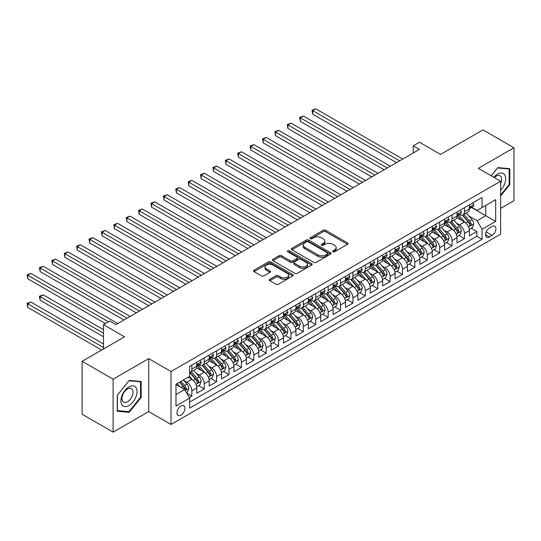 <?xml version="1.0" encoding="UTF-8"?>
<svg xmlns="http://www.w3.org/2000/svg" width="541" height="541" viewBox="0 0 541 541"><rect width="100%" height="100%" fill="white"/><g stroke="black" fill="none" stroke-linecap="round" stroke-linejoin="round"><path stroke-width="0.81" d="M332.891 251.775A1.204 0.697 0 0 0 334.595 251.775L347.518 244.316A1.718 0.994 0 0 0 348.019 243.612A1.718 0.994 0 0 0 347.518 242.909L325.628 230.27A1.718 0.994 0 0 0 323.193 230.27L310.27 237.736A1.204 0.697 0 0 0 309.919 238.223A1.204 0.697 0 0 0 310.27 238.716A1.204 0.697 0 0 0 311.974 238.716L313.645 237.749A5.505 3.178 0 0 1 321.428 237.749L323.254 238.804A5.505 3.178 0 0 1 324.864 241.049A5.505 3.178 0 0 1 323.254 243.301L321.584 244.262A1.204 0.697 0 0 0 321.226 244.755A1.204 0.697 0 0 0 321.584 245.249A1.204 0.697 0 0 0 323.281 245.249L324.958 244.282A5.505 3.178 0 0 1 332.742 244.282L334.561 245.337A5.505 3.178 0 0 1 336.177 247.582A5.505 3.178 0 0 1 334.561 249.827L332.891 250.794A1.204 0.697 0 0 0 332.539 251.288A1.204 0.697 0 0 0 332.891 251.775L332.891 250.794M180.944 415.15A5.606 3.239 120 0 0 184.609 410.206A5.606 3.239 120 0 0 183.751 405.716A5.606 3.239 120 0 0 180.944 405.993A5.606 3.239 120 0 0 177.279 410.937A5.606 3.239 120 0 0 178.138 415.427A5.606 3.239 120 0 0 180.944 415.15M269.797 279.284A1.718 0.994 0 0 0 269.296 279.988A1.718 0.994 0 0 0 269.797 280.691L275.944 284.235A1.718 0.994 0 0 0 278.372 284.235L292.728 275.951A1.718 0.994 0 0 0 293.229 275.247A1.718 0.994 0 0 0 292.728 274.544L270.831 261.905A1.718 0.994 0 0 0 268.404 261.905L254.047 270.196A1.718 0.994 0 0 0 253.546 270.892A1.718 0.994 0 0 0 254.047 271.596L261.465 275.883A1.718 0.994 0 0 0 263.9 275.883L270.04 272.333A1.718 0.994 0 0 0 270.547 271.629A1.718 0.994 0 0 0 270.04 270.933L266.361 268.803A4.598 2.658 0 0 1 265.016 266.929A4.598 2.658 0 0 1 267.856 264.475A4.598 2.658 0 0 1 272.867 265.049L287.285 273.367A4.598 2.658 0 0 1 288.63 275.247A4.598 2.658 0 0 1 285.79 277.702A4.598 2.658 0 0 1 280.779 277.127L278.372 275.741A1.718 0.994 0 0 0 275.944 275.741L269.797 279.284L269.797 280.691M500.628 208.407L513.95 200.718L513.95 147.774L482.971 129.894L440.536 154.395L419.471 142.229L413.277 145.806L419.471 149.384L115.896 324.654L109.695 321.077L103.5 324.654L103.5 348.979M113.103 379.2L113.103 432.144L148.728 411.573L148.728 358.636L113.103 379.2L82.131 361.32L124.565 336.813L103.5 324.654M148.728 358.636L171.03 371.511L500.628 181.221L500.628 234.158L171.03 424.448L171.03 371.511M513.95 147.774L478.325 168.346L500.628 181.221M313.766 262.399A1.718 0.994 0 0 0 316.201 262.399L330.551 254.114A1.718 0.994 0 0 0 331.051 253.411A1.718 0.994 0 0 0 330.551 252.708L308.661 240.069A1.718 0.994 0 0 0 306.226 240.069L291.876 248.353A1.718 0.994 0 0 0 291.369 249.056A1.718 0.994 0 0 0 291.876 249.759L313.766 262.399M288.157 252.038A1.204 0.697 0 0 1 289.381 252.207L289.381 250.774L311.636 263.629A1.718 0.994 0 0 1 312.143 264.326A1.718 0.994 0 0 1 311.636 265.029L297.286 273.32A1.718 0.994 0 0 1 294.852 273.32L272.962 260.681L279.102 257.158L279.102 255.724L272.962 259.274A1.718 0.994 0 0 0 272.454 259.978A1.718 0.994 0 0 0 272.962 260.681L272.962 259.274M279.102 257.158A1.718 0.994 0 0 1 281.536 257.158L281.536 255.724A1.718 0.994 0 0 0 279.102 255.724M281.536 255.724L290.416 260.85A1.718 0.994 0 0 0 292.85 260.85L296.921 258.503A1.718 0.994 0 0 0 297.428 257.8A1.718 0.994 0 0 0 296.921 257.097L287.677 251.761A1.204 0.697 0 0 1 287.325 251.267A1.204 0.697 0 0 1 288.069 250.625A1.204 0.697 0 0 1 289.381 250.774M113.103 432.144L82.131 414.257L82.131 361.32M189.276 397.534L191.852 396.053L186.706 393.084M183.784 380.445L186.895 382.244A7.013 4.044 60 0 1 191.852 390.825L196.802 387.965L196.802 393.185L204.241 388.898L198.601 385.638M196.173 373.29L199.284 375.089A7.013 4.044 60 0 1 204.241 383.67L209.198 380.81L209.198 386.037L216.63 381.743L210.99 378.484M208.562 366.142L211.673 367.934A7.013 4.044 60 0 1 216.63 376.522L221.587 373.655L221.587 378.883L229.019 374.588L223.386 371.336M220.951 358.987L224.062 360.779A7.013 4.044 60 0 1 229.019 369.368L233.976 366.507L233.976 371.728L241.414 367.434L235.775 364.181M233.347 351.833L236.458 353.625A7.013 4.044 60 0 1 241.414 362.213L246.371 359.352L246.371 364.573L253.803 360.279L248.163 357.026M245.736 344.678L248.846 346.477A7.013 4.044 60 0 1 253.803 355.058L258.76 352.198L258.76 357.418L266.192 353.124L260.559 349.871M258.125 337.523L261.235 339.322A7.013 4.044 60 0 1 266.192 347.904L271.149 345.043L271.149 350.264L278.588 345.976L272.948 342.717M270.52 330.368L273.631 332.167A7.013 4.044 60 0 1 278.588 340.749L283.538 337.888L283.538 343.109L290.977 338.822L285.337 335.562M282.909 323.214L286.02 325.013A7.013 4.044 60 0 1 290.977 333.594L295.934 330.734L295.934 335.954L303.366 331.667L297.726 328.407M295.298 316.059L298.409 317.858A7.013 4.044 60 0 1 303.366 326.446L308.323 323.579L308.323 328.806L315.755 324.512L310.121 321.259M307.687 308.911L310.805 310.703A7.013 4.044 60 0 1 315.755 319.291L320.712 316.431L320.712 321.652L328.15 317.357L322.51 314.105M320.083 301.756L323.193 303.548A7.013 4.044 60 0 1 328.15 312.137L333.107 309.276L333.107 314.497L340.539 310.203L334.899 306.95M332.472 294.602L335.582 296.394A7.013 4.044 60 0 1 340.539 304.982L345.496 302.121L345.496 307.342L352.928 303.048L347.295 299.795M344.86 287.447L347.971 289.246A7.013 4.044 60 0 1 352.928 297.827L357.885 294.967L357.885 300.187L365.324 295.893L359.684 292.64M357.256 280.292L360.367 282.091A7.013 4.044 60 0 1 365.324 290.673L370.281 287.812L370.281 293.033L377.713 288.745L372.073 285.486M369.645 273.137L372.756 274.936A7.013 4.044 60 0 1 377.713 283.518L382.67 280.657L382.67 285.878L390.102 281.591L384.468 278.331M382.034 265.983L385.145 267.781A7.013 4.044 60 0 1 390.102 276.363L395.058 273.503L395.058 278.73L402.497 274.436L396.857 271.183M394.43 258.835L397.54 260.627A7.013 4.044 60 0 1 402.497 269.215L407.447 266.348L407.447 271.575L414.886 267.281L409.246 264.028M406.818 251.68L409.929 253.472A7.013 4.044 60 0 1 414.886 262.06L419.843 259.2L419.843 264.421L427.275 260.126L421.635 256.874M419.207 244.525L422.318 246.317A7.013 4.044 60 0 1 427.275 254.906L432.232 252.045L432.232 257.266L439.664 252.972L434.031 249.719M431.596 237.371L434.707 239.169A7.013 4.044 60 0 1 439.664 247.751L444.621 244.89L444.621 250.111L452.06 245.817L446.42 242.564M443.992 230.216L447.103 232.015A7.013 4.044 60 0 1 452.06 240.596L457.017 237.736L457.017 242.956L464.448 238.669L464.448 233.441A7.013 4.044 -120 0 0 459.492 224.86L456.381 223.061M458.809 235.409L464.448 238.669M196.802 387.965A7.013 4.044 -120 0 0 191.852 379.383L188.133 377.233M209.198 380.81A7.013 4.044 -120 0 0 204.241 372.228L196.579 367.806M221.587 373.655A7.013 4.044 -120 0 0 216.63 365.074L208.968 360.651M233.976 366.507A7.013 4.044 -120 0 0 229.019 357.919L221.357 353.496M246.371 359.352A7.013 4.044 -120 0 0 241.414 350.764L233.753 346.341M258.76 352.198A7.013 4.044 -120 0 0 253.803 343.609L246.141 339.187M271.149 345.043A7.013 4.044 -120 0 0 266.192 336.461L258.53 332.032M283.538 337.888A7.013 4.044 -120 0 0 278.588 329.307L270.919 324.877M295.934 330.734A7.013 4.044 -120 0 0 290.977 322.152L283.315 317.729M308.323 323.579A7.013 4.044 -120 0 0 303.366 314.997L295.704 310.575M320.712 316.431A7.013 4.044 -120 0 0 315.755 307.843L308.093 303.42M333.107 309.276A7.013 4.044 -120 0 0 328.15 300.688L320.488 296.265M345.496 302.121A7.013 4.044 -120 0 0 340.539 293.533L332.877 289.11M357.885 294.967A7.013 4.044 -120 0 0 352.928 286.378L345.266 281.956M370.281 287.812A7.013 4.044 -120 0 0 365.324 279.23L357.655 274.801M382.67 280.657A7.013 4.044 -120 0 0 377.713 272.076L370.051 267.653M395.058 273.503A7.013 4.044 -120 0 0 390.102 264.921L382.44 260.498M407.447 266.348A7.013 4.044 -120 0 0 402.497 257.766L394.829 253.344M419.843 259.2A7.013 4.044 -120 0 0 414.886 250.611L407.224 246.189M432.232 252.045A7.013 4.044 -120 0 0 427.275 243.457L419.613 239.034M444.621 244.89A7.013 4.044 -120 0 0 439.664 236.302L432.002 231.879M457.017 237.736A7.013 4.044 -120 0 0 452.06 229.154L444.398 224.725M492.08 226.503L489.355 228.079A5.43 3.138 120 0 0 485.804 232.867A5.43 3.138 120 0 0 486.636 237.215A5.43 3.138 120 0 0 489.355 236.951L492.08 235.376A5.43 3.138 120 0 0 495.63 230.588A5.43 3.138 120 0 0 494.799 226.233A5.43 3.138 120 0 0 492.08 226.503M175.987 394.545L184.664 389.54L189.62 398.122L189.62 408.137L482.045 239.311L482.045 229.296L477.088 220.708L468.77 215.906M189.62 398.122L175.987 405.993L175.987 384.245L189.62 376.374L189.62 366.358L482.045 197.533L482.045 207.548L495.671 199.676L495.671 221.425L482.045 229.296M199.216 364.749L199.284 364.79A7.013 4.044 60 0 0 202.787 365.134L207.744 362.274A7.013 4.044 -120 0 0 209.198 359.062L209.198 355.058M211.612 357.594L211.673 357.635A7.013 4.044 60 0 0 215.176 357.98L220.133 355.119A7.013 4.044 -120 0 0 221.587 351.907L221.587 347.904M224.001 350.44L224.062 350.48A7.013 4.044 60 0 0 227.572 350.825L232.529 347.964A7.013 4.044 -120 0 0 233.976 344.759L233.976 340.749M236.39 343.292L236.458 343.325A7.013 4.044 60 0 0 239.961 343.67L244.917 340.81A7.013 4.044 -120 0 0 246.371 337.604L246.371 333.594M248.779 336.137L248.846 336.171A7.013 4.044 60 0 0 252.349 336.522L257.306 333.655A7.013 4.044 -120 0 0 258.76 330.45L258.76 326.439M261.175 328.982L261.235 329.016A7.013 4.044 60 0 0 264.745 329.368L269.702 326.507A7.013 4.044 -120 0 0 271.149 323.295L271.149 319.291M273.563 321.827L273.631 321.861A7.013 4.044 60 0 0 277.134 322.213L282.091 319.352A7.013 4.044 -120 0 0 283.538 316.14L283.538 312.137M285.952 314.673L286.02 314.713A7.013 4.044 60 0 0 289.523 315.058L294.48 312.198A7.013 4.044 -120 0 0 295.934 308.985L295.934 304.982M298.348 307.518L298.409 307.559A7.013 4.044 60 0 0 301.912 307.903L306.869 305.043A7.013 4.044 -120 0 0 308.323 301.831L308.323 297.827M310.737 300.363L310.805 300.404A7.013 4.044 60 0 0 314.307 300.749L319.264 297.888A7.013 4.044 -120 0 0 320.712 294.683L320.712 290.673M323.126 293.208L323.193 293.249A7.013 4.044 60 0 0 326.696 293.594L331.653 290.733A7.013 4.044 -120 0 0 333.107 287.528L333.107 283.518M335.521 286.061L335.582 286.094A7.013 4.044 60 0 0 339.085 286.439L344.042 283.579A7.013 4.044 -120 0 0 345.496 280.373L345.496 276.363M347.91 278.906L347.971 278.94A7.013 4.044 60 0 0 351.481 279.291L356.438 276.424A7.013 4.044 -120 0 0 357.885 273.219L357.885 269.215M360.299 271.751L360.367 271.785A7.013 4.044 60 0 0 363.87 272.137L368.827 269.276A7.013 4.044 -120 0 0 370.281 266.064L370.281 262.06M372.688 264.596L372.756 264.637A7.013 4.044 60 0 0 376.259 264.982L381.216 262.121A7.013 4.044 -120 0 0 382.67 258.909L382.67 254.906M385.084 257.442L385.145 257.482A7.013 4.044 60 0 0 388.654 257.827L393.605 254.967A7.013 4.044 -120 0 0 395.058 251.754L395.058 247.751M397.473 250.287L397.54 250.327A7.013 4.044 60 0 0 401.043 250.672L406 247.812A7.013 4.044 -120 0 0 407.447 244.6L407.447 240.596M409.862 243.132L409.929 243.173A7.013 4.044 60 0 0 413.432 243.518L418.389 240.657A7.013 4.044 -120 0 0 419.843 237.452L419.843 233.441M422.257 235.984L422.318 236.018A7.013 4.044 60 0 0 425.821 236.363L430.778 233.502A7.013 4.044 -120 0 0 432.232 230.297L432.232 226.287M434.646 228.829L434.707 228.863A7.013 4.044 60 0 0 438.217 229.215L443.174 226.348A7.013 4.044 -120 0 0 444.621 223.142L444.621 219.132M447.035 221.675L447.103 221.709A7.013 4.044 60 0 0 450.606 222.06L455.563 219.2A7.013 4.044 -120 0 0 457.017 215.987L457.017 211.984M189.62 402.132L476.837 236.302L476.837 231.514L469.405 235.802L469.405 230.581A7.013 4.044 -120 0 0 464.448 221.999L456.787 217.57M459.424 214.52L459.492 214.554A7.013 4.044 -120 0 0 462.995 214.905A7.013 4.044 -120 0 0 464.448 211.693L464.448 207.69M462.995 214.905L467.951 212.045A7.013 4.044 -120 0 0 469.405 208.833L469.405 204.829M191.852 365.074L191.852 369.077A7.013 4.044 60 0 1 190.398 372.289A7.013 4.044 60 0 1 189.62 372.573M190.398 372.289L195.355 369.429A7.013 4.044 -120 0 0 196.802 366.216L196.802 362.213M204.241 357.919L204.241 361.922A7.013 4.044 60 0 1 202.787 365.134M216.63 350.764L216.63 354.774A7.013 4.044 60 0 1 215.176 357.98M229.019 343.609L229.019 347.62A7.013 4.044 60 0 1 227.572 350.825M241.414 336.455L241.414 340.465A7.013 4.044 60 0 1 239.961 343.67M253.803 329.307L253.803 333.31A7.013 4.044 60 0 1 252.349 336.522M266.192 322.152L266.192 326.155A7.013 4.044 60 0 1 264.745 329.368M278.588 314.997L278.588 319.001A7.013 4.044 60 0 1 277.134 322.213M290.977 307.843L290.977 311.846A7.013 4.044 60 0 1 289.523 315.058M303.366 300.688L303.366 304.698A7.013 4.044 60 0 1 301.912 307.903M315.755 293.533L315.755 297.543A7.013 4.044 60 0 1 314.307 300.749M328.15 286.378L328.15 290.389A7.013 4.044 60 0 1 326.696 293.594M340.539 279.23L340.539 283.234A7.013 4.044 60 0 1 339.085 286.439M352.928 272.076L352.928 276.079A7.013 4.044 60 0 1 351.481 279.291M365.324 264.921L365.324 268.924A7.013 4.044 60 0 1 363.87 272.137M377.713 257.766L377.713 261.77A7.013 4.044 60 0 1 376.259 264.982M390.102 250.611L390.102 254.622A7.013 4.044 60 0 1 388.654 257.827M402.497 243.457L402.497 247.467A7.013 4.044 60 0 1 401.043 250.672M414.886 236.302L414.886 240.312A7.013 4.044 60 0 1 413.432 243.518M427.275 229.147L427.275 233.157A7.013 4.044 60 0 1 425.821 236.363M439.664 221.999L439.664 226.003A7.013 4.044 60 0 1 438.217 229.215M452.06 214.845L452.06 218.848A7.013 4.044 60 0 1 450.606 222.06M452.06 240.596L452.06 245.817M439.664 247.751L439.664 252.972M427.275 254.906L427.275 260.126M414.886 262.06L414.886 267.281M402.497 269.215L402.497 274.436M390.102 276.363L390.102 281.591M377.713 283.518L377.713 288.745M365.324 290.673L365.324 295.893M352.928 297.827L352.928 303.048M340.539 304.982L340.539 310.203M328.15 312.137L328.15 317.357M315.755 319.291L315.755 324.512M303.366 326.446L303.366 331.667M290.977 333.594L290.977 338.822M278.588 340.749L278.588 345.976M266.192 347.904L266.192 353.124M253.803 355.058L253.803 360.279M241.414 362.213L241.414 367.434M229.019 369.368L229.019 374.588M216.63 376.522L216.63 381.743M204.241 383.67L204.241 388.898M191.852 390.825L191.852 396.053M184.664 389.54L175.987 384.529M477.088 220.708L485.764 215.703L485.764 205.397L495.671 199.676M471.569 207.507L495.671 221.425M471.82 207.365L477.088 210.408L482.045 207.548M148.728 411.573L171.03 424.448M413.277 145.806L413.277 152.961M471.204 228.255L476.837 231.514M476.837 236.302L482.045 239.311M500.628 196.018L509.798 184.616L509.798 168.67L497.842 167.602L491.248 175.805M117.255 411.248L129.211 412.316L141.167 397.439L141.167 381.5L129.211 380.431L117.255 395.302L117.255 411.248M509.182 184.258L509.798 184.616M140.552 397.08L141.167 397.439M127.947 411.586L129.211 412.316M333.371 251.95L334.561 251.261A5.505 3.178 0 0 0 336.177 249.016L336.177 247.582M324.864 241.049L324.864 242.483A5.505 3.178 0 0 1 323.254 244.728L322.064 245.418M347.498 244.329L325.628 231.704A1.718 0.994 0 0 0 323.193 231.704L310.75 238.885M330.531 254.128L308.661 241.496A1.718 0.994 0 0 0 306.226 241.496L291.897 249.773M327.508 253.905A1.204 0.697 0 0 0 327.86 253.411A1.204 0.697 0 0 0 327.508 252.918L308.296 241.827A1.204 0.697 0 0 0 306.591 241.827L304.826 242.841A5.505 3.178 0 0 0 303.217 245.087A5.505 3.178 0 0 0 304.826 247.338L317.959 254.919A5.505 3.178 0 0 0 325.75 254.919L327.508 253.905L327.508 255.332A1.204 0.697 0 0 0 327.86 254.838L327.86 253.411M303.217 245.087L303.217 246.52A5.505 3.178 0 0 0 304.826 248.765L304.826 247.338M327.508 255.332L325.75 256.353A5.505 3.178 0 0 1 317.959 256.353L304.826 248.765M281.536 257.158L290.416 262.284A1.718 0.994 0 0 0 292.85 262.284L296.921 259.93A1.718 0.994 0 0 0 297.428 259.227L297.428 257.8M289.381 252.207L311.616 265.043M299.626 266.172A4.598 2.658 0 0 0 304.644 266.747A4.598 2.658 0 0 0 307.484 264.292A4.598 2.658 0 0 0 306.132 262.419L301.06 259.484A1.718 0.994 0 0 0 298.625 259.484L294.547 261.837A1.718 0.994 0 0 0 294.047 262.541A1.718 0.994 0 0 0 294.547 263.244L299.626 266.172L299.626 267.606A4.598 2.658 0 0 0 304.644 268.18A4.598 2.658 0 0 0 307.484 265.726L307.484 264.292M294.047 262.541L294.047 263.967A1.718 0.994 0 0 0 294.547 264.671L294.547 263.244M299.626 267.606L294.547 264.671M288.63 275.247L288.63 276.681A4.598 2.658 0 0 1 285.79 279.136A4.598 2.658 0 0 1 280.779 278.554L278.372 277.168A1.718 0.994 0 0 0 275.944 277.168L269.824 280.705M265.016 266.929L265.016 268.356A4.598 2.658 0 0 0 266.361 270.236L266.361 268.803M270.02 272.346L266.361 270.236M292.701 275.964L270.831 263.339A1.718 0.994 0 0 0 268.404 263.339L254.074 271.609M469.297 229.357L472.503 227.504L473.74 223.927A4.646 2.678 -120 0 0 471.935 219.572L466.274 213.012M465.138 222.452L458.667 214.96M461.453 220.268L457.7 215.92A11.124 6.424 -120 0 0 457.355 215.534M312.725 142.838L371.762 176.927L287.94 128.535L287.94 124.957L291.038 123.165L377.963 173.35M462.366 215.156L468.093 221.783A4.646 2.678 60 0 1 469.75 224.982C470.447 225.922 470.94 225.631 471.231 224.13A4.646 2.678 -120 0 0 469.581 220.931L463.914 214.371M462.704 215.048L468.858 222.168A2.367 1.366 60 0 1 469.453 223.095L471.231 224.13M469.75 224.982L470.082 225.536M472.685 202.929L473.74 204.755A4.646 2.678 60 0 1 472.78 206.811L470.427 208.17A4.646 2.678 -120 0 0 471.231 207.102L471.137 206.689M399.643 160.833L312.725 110.648L315.822 108.856L402.741 159.04M469.561 208.386L469.581 208.386A4.646 2.678 -120 0 0 470.427 208.17M470.636 206.757L471.231 207.102C470.94 206.398 470.447 206.689 469.75 207.96A4.646 2.678 60 0 1 469.405 208.616M396.546 162.618L312.725 114.225L312.725 110.648L312.042 110.256L315.822 108.856M312.725 114.225L312.042 110.256M500.628 190.263A11.388 6.573 120 0 0 505.497 177.056A11.388 6.573 120 0 0 497.592 174.101A11.388 6.573 120 0 0 493.865 177.313M500.628 183.629A7.797 4.504 120 0 0 500.026 175.805A7.797 4.504 120 0 0 496.131 176.19A7.797 4.504 120 0 0 494.325 177.576M491.275 175.818L497.592 167.953L509.182 168.988L509.182 184.44L500.628 195.071M508.412 168.549L509.182 168.988M135.94 396.851A11.388 6.573 120 0 0 132.991 385.848A11.388 6.573 120 0 0 121.989 395.606A11.388 6.573 120 0 0 124.937 406.609A11.388 6.573 120 0 0 135.94 396.851M132.274 395.809A7.797 4.504 120 0 0 131.395 388.627A7.797 4.504 120 0 0 122.726 394.957A7.797 4.504 120 0 0 123.598 402.132A7.797 4.504 120 0 0 132.274 395.809M117.377 410.639L117.377 395.194L128.968 380.783L140.552 381.818L140.552 397.263L128.968 411.674L117.255 410.572M139.781 381.371L140.552 381.818M456.908 236.505L460.114 234.659L461.351 231.081A4.646 2.678 -120 0 0 459.539 226.72L453.879 220.167M452.749 229.607L446.278 222.114M449.064 227.423L445.311 223.075A11.124 6.424 -120 0 0 444.966 222.689M300.329 149.992L359.373 184.082L275.552 135.683L275.552 132.112L278.649 130.32L365.567 180.505M449.977 222.31L455.698 228.938A4.646 2.678 60 0 1 457.355 232.136C458.051 233.07 458.552 232.786 458.842 231.278A4.646 2.678 -120 0 0 457.186 228.079L451.525 221.526M450.308 222.202L456.462 229.323A2.367 1.366 60 0 1 457.057 230.25L458.842 231.278M457.355 232.136L457.693 232.691M444.519 243.66L447.718 241.813L448.962 238.236A4.646 2.678 -120 0 0 447.15 233.874L441.49 227.321M440.354 236.755L433.882 229.269M436.675 234.578L432.915 230.229A11.124 6.424 -120 0 0 432.57 229.844M287.94 157.147L346.984 191.237L263.156 142.838L263.156 139.26L266.253 137.475L353.178 187.659M437.581 229.465L443.309 236.092A4.646 2.678 60 0 1 444.966 239.291C445.662 240.224 446.156 239.94 446.453 238.432A4.646 2.678 -120 0 0 444.797 235.234L439.136 228.681M437.919 229.357L444.073 236.478A2.367 1.366 60 0 1 444.668 237.404L446.453 238.432M444.966 239.291L445.304 239.846M432.131 250.814L435.329 248.968L436.567 245.391A4.646 2.678 -120 0 0 434.761 241.029L429.101 234.476M427.965 243.91L421.493 236.417M424.279 241.732L420.526 237.384A11.124 6.424 -120 0 0 420.181 236.992M275.552 164.302L334.588 198.391M425.192 236.62L430.92 243.247A4.646 2.678 60 0 1 432.577 246.446C433.273 247.379 433.767 247.095 434.065 245.587A4.646 2.678 -120 0 0 432.408 242.388L426.748 235.835M425.53 236.512L431.684 243.633A2.367 1.366 60 0 1 432.279 244.559L434.065 245.587M432.577 246.446L432.915 246.994M419.735 257.969L422.94 256.123L424.178 252.546A4.646 2.678 -120 0 0 422.372 248.184L416.705 241.631M415.576 251.065L409.104 243.572M411.89 248.887L408.137 244.539A11.124 6.424 -120 0 0 407.792 244.147M263.156 171.456L322.199 205.546L238.378 157.147L238.378 153.57L241.475 151.784L328.394 201.969M412.803 243.775L418.531 250.402A4.646 2.678 60 0 1 420.181 253.601C420.884 254.534 421.378 254.25 421.669 252.742A4.646 2.678 -120 0 0 420.012 249.543L414.352 242.99M413.141 243.666L419.289 250.787A2.367 1.366 60 0 1 419.89 251.714L421.669 252.742M420.181 253.601L420.519 254.148M460.296 210.084L461.351 211.91A4.646 2.678 60 0 1 460.391 213.965L458.038 215.325A4.646 2.678 -120 0 0 458.842 214.256L458.748 213.844M387.255 167.987L300.329 117.803L303.427 116.011L390.352 166.195M457.172 215.541L457.186 215.541A4.646 2.678 -120 0 0 458.038 215.325M458.241 213.905L458.842 214.256C458.552 213.553 458.058 213.844 457.355 215.115A4.646 2.678 60 0 1 457.017 215.771M384.157 169.773L300.329 121.38L300.329 117.803L299.646 117.411L303.427 116.011M300.329 121.38L299.646 117.411M447.907 217.239L448.962 219.064A4.646 2.678 60 0 1 447.995 221.12L445.642 222.479A4.646 2.678 -120 0 0 446.453 221.411L446.352 220.999M374.859 175.142L287.257 124.565L291.038 123.165M444.776 222.696L444.797 222.696A4.646 2.678 -120 0 0 445.642 222.479M445.852 221.059L446.453 221.411C446.163 220.708 445.662 220.992 444.966 222.263A4.646 2.678 60 0 1 444.621 222.926M287.94 128.535L287.257 124.565M435.519 224.393L436.567 226.219A4.646 2.678 60 0 1 435.606 228.275L433.253 229.634A4.646 2.678 -120 0 0 434.065 228.559L433.963 228.146M362.47 182.29L274.869 131.713L278.649 130.32M432.387 229.851L432.408 229.851A4.646 2.678 -120 0 0 433.253 229.634M433.463 228.214L434.065 228.559C433.767 227.862 433.273 228.146 432.577 229.418A4.646 2.678 60 0 1 432.232 230.081M275.552 135.683L274.869 131.713M423.123 231.548L424.178 233.374A4.646 2.678 60 0 1 423.218 235.423L420.864 236.782A4.646 2.678 -120 0 0 421.669 235.714L421.574 235.301M350.081 189.445L262.48 138.868L266.253 137.475M419.999 237.005L420.012 237.005A4.646 2.678 -120 0 0 420.864 236.782M421.074 235.369L421.669 235.714C421.378 235.017 420.884 235.301 420.181 236.573A4.646 2.678 60 0 1 419.843 237.235M263.156 142.838L262.48 138.868M407.346 265.124L410.551 263.278L411.789 259.7A4.646 2.678 -120 0 0 409.977 255.338L404.316 248.786M403.18 258.219L396.715 250.726M399.501 256.035L395.748 251.687A11.124 6.424 -120 0 0 395.403 251.301M250.767 178.611L309.81 212.694L225.982 164.302L225.982 160.724L229.086 158.939L316.005 209.117M400.408 250.923L406.135 257.557A4.646 2.678 60 0 1 407.792 260.755C408.489 261.688 408.989 261.404 409.28 259.896A4.646 2.678 -120 0 0 407.623 256.698L401.963 250.145M400.746 250.814L406.9 257.942A2.367 1.366 60 0 1 407.495 258.869L409.28 259.896M407.792 260.755L408.13 261.303M410.734 238.703L411.789 240.522A4.646 2.678 60 0 1 410.829 242.578L408.469 243.937A4.646 2.678 -120 0 0 409.28 242.868L409.179 242.456M337.692 196.599L250.767 146.415L253.864 144.63L340.789 194.814M407.603 244.153L407.623 244.153A4.646 2.678 -120 0 0 408.469 243.937M408.678 242.524L409.28 242.868C408.989 242.172 408.489 242.456 407.792 243.727A4.646 2.678 60 0 1 407.447 244.39M334.595 198.391L250.767 149.992L250.767 146.415L250.084 146.023L253.864 144.63M250.767 149.992L250.084 146.023M394.957 272.279L398.156 270.426L399.393 266.848A4.646 2.678 -120 0 0 397.588 262.493L391.927 255.934M390.791 265.374L384.32 257.881M387.113 263.19L383.353 258.841A11.124 6.424 -120 0 0 383.008 258.456M238.378 185.766L297.422 219.849L213.594 171.456L213.594 167.879L216.691 166.087L303.616 216.272M388.019 258.077L393.747 264.711A4.646 2.678 60 0 1 395.403 267.91C396.1 268.843 396.594 268.552 396.891 267.051A4.646 2.678 -120 0 0 395.234 263.852L389.574 257.293M388.357 257.969L394.511 265.097A2.367 1.366 60 0 1 395.106 266.023L396.891 267.051M395.403 267.91L395.742 268.458M398.345 245.857L399.393 247.677A4.646 2.678 60 0 1 398.433 249.732L396.08 251.092A4.646 2.678 -120 0 0 396.891 250.023L396.79 249.611M325.297 203.754L237.695 153.177L241.475 151.784M395.214 251.308L395.234 251.308A4.646 2.678 -120 0 0 396.08 251.092M396.289 249.678L396.891 250.023C396.594 249.327 396.1 249.611 395.403 250.882A4.646 2.678 60 0 1 395.058 251.545M238.378 157.147L237.695 153.177M382.561 279.433L385.767 277.58L387.004 274.003A4.646 2.678 -120 0 0 385.199 269.648L379.532 263.088M378.402 272.529L371.931 265.036M374.717 270.344L370.964 265.996A11.124 6.424 -120 0 0 370.619 265.611M225.982 192.914L285.026 227.004L201.205 178.611L201.205 175.034L204.302 173.242L291.22 223.426M375.63 265.232L381.358 271.866A4.646 2.678 60 0 1 383.008 275.065C383.711 275.998 384.205 275.707 384.495 274.206A4.646 2.678 -120 0 0 382.845 271.007L377.178 264.448M375.968 265.124L382.122 272.251A2.367 1.366 60 0 1 382.717 273.171L384.495 274.206M383.008 275.065L383.346 275.612M385.949 253.005L387.004 254.831A4.646 2.678 60 0 1 386.044 256.887L383.691 258.246A4.646 2.678 -120 0 0 384.495 257.178L384.401 256.765M312.908 210.909L225.306 160.332L229.086 158.939M382.825 258.463L382.845 258.463A4.646 2.678 -120 0 0 383.691 258.246M383.9 256.833L384.495 257.178C384.205 256.475 383.711 256.765 383.008 258.037A4.646 2.678 60 0 1 382.67 258.693M225.982 164.302L225.306 160.332M370.172 286.588L373.378 284.735L374.615 281.158A4.646 2.678 -120 0 0 372.803 276.796L367.143 270.243M366.007 279.683L359.542 272.191M362.328 277.499L358.575 273.151A11.124 6.424 -120 0 0 358.23 272.765M213.594 200.069L272.637 234.158L188.816 185.766L188.816 182.189L191.913 180.396L278.831 230.581M363.241 272.387L368.962 279.014A4.646 2.678 60 0 1 370.619 282.213C371.315 283.146 371.816 282.862 372.107 281.354A4.646 2.678 -120 0 0 370.45 278.155L364.79 271.602M363.572 272.279L369.726 279.399A2.367 1.366 60 0 1 370.321 280.326L372.107 281.354M370.619 282.213L370.957 282.767M373.56 260.16L374.615 261.986A4.646 2.678 60 0 1 373.655 264.042L371.295 265.401A4.646 2.678 -120 0 0 372.107 264.333L372.012 263.92M300.519 218.064L212.911 167.487L216.691 166.087M370.429 265.617L370.45 265.617A4.646 2.678 -120 0 0 371.295 265.401M371.505 263.988L372.107 264.333C371.816 263.629 371.322 263.92 370.619 265.191A4.646 2.678 60 0 1 370.281 265.847M213.594 171.456L212.911 167.487M357.784 293.736L360.982 291.89L362.22 288.312A4.646 2.678 -120 0 0 360.414 283.951L354.754 277.398M353.618 286.831L347.146 279.345M349.939 284.654L346.179 280.306A11.124 6.424 -120 0 0 345.834 279.92M201.205 207.223L260.248 241.313L176.42 192.914L176.42 189.336L179.517 187.551L266.442 237.736M350.845 279.541L356.573 286.169A4.646 2.678 60 0 1 358.23 289.367C358.926 290.301 359.42 290.017 359.718 288.509A4.646 2.678 -120 0 0 358.061 285.31L352.401 278.757M351.183 279.433L357.337 286.554A2.367 1.366 60 0 1 357.932 287.481L359.718 288.509M358.23 289.367L358.568 289.922M361.172 267.315L362.22 269.141A4.646 2.678 60 0 1 361.26 271.197L358.906 272.556A4.646 2.678 -120 0 0 359.718 271.487L359.616 271.075M288.123 225.218L200.522 174.642L204.302 173.242M358.041 272.772L358.061 272.772A4.646 2.678 -120 0 0 358.906 272.556M359.116 271.136L359.718 271.487C359.427 270.784 358.926 271.068 358.23 272.346A4.646 2.678 60 0 1 357.885 273.002M201.205 178.611L200.522 174.642M345.395 300.891L348.593 299.045L349.831 295.467A4.646 2.678 -120 0 0 348.025 291.105L342.365 284.552M341.229 293.986L334.757 286.5M337.543 291.809L333.79 287.46A11.124 6.424 -120 0 0 333.445 287.075M188.816 214.378L247.852 248.468L164.031 200.069L164.031 196.491L167.128 194.706L254.054 244.89M338.456 286.696L344.184 293.323A4.646 2.678 60 0 1 345.841 296.522C346.538 297.455 347.031 297.171 347.322 295.663A4.646 2.678 -120 0 0 345.672 292.465L340.005 285.912M338.794 286.588L344.948 293.709A2.367 1.366 60 0 1 345.543 294.635L347.322 295.663M345.841 296.522L346.179 297.077M348.783 274.47L349.831 276.295A4.646 2.678 60 0 1 348.871 278.351L346.517 279.711A4.646 2.678 -120 0 0 347.322 278.635L347.227 278.23M275.734 232.373L188.133 181.79L191.913 180.396M345.652 279.927L345.672 279.927A4.646 2.678 -120 0 0 346.517 279.711M346.727 278.29L347.322 278.635C347.031 277.939 346.538 278.223 345.841 279.494A4.646 2.678 60 0 1 345.496 280.157M188.816 185.766L188.133 181.79M332.999 308.045L336.204 306.199L337.442 302.622A4.646 2.678 -120 0 0 335.63 298.26L329.969 291.707M328.84 301.141L322.368 293.648M325.155 298.963L321.401 294.615A11.124 6.424 -120 0 0 321.056 294.223M176.42 221.533L235.463 255.623L151.642 207.223L151.642 203.646L154.74 201.861L241.658 252.045M326.067 293.851L331.789 300.478A4.646 2.678 60 0 1 333.445 303.677C334.142 304.61 334.642 304.326 334.933 302.818A4.646 2.678 -120 0 0 333.276 299.619L327.616 293.066M326.406 293.743L332.553 300.864A2.367 1.366 60 0 1 333.155 301.79L334.933 302.818M333.445 303.677L333.783 304.225M336.387 281.624L337.442 283.45A4.646 2.678 60 0 1 336.482 285.499L334.128 286.858A4.646 2.678 -120 0 0 334.933 285.79L334.838 285.377M263.345 239.521L175.744 188.944L179.517 187.551M333.263 287.082L333.276 287.082A4.646 2.678 -120 0 0 334.128 286.858M334.338 285.445L334.933 285.79C334.642 285.093 334.149 285.377 333.445 286.649A4.646 2.678 60 0 1 333.107 287.312M176.42 192.914L175.744 188.944M320.61 315.2L323.809 313.354L325.053 309.777A4.646 2.678 -120 0 0 323.241 305.415L317.581 298.862M316.444 308.296L309.973 300.803M312.766 306.111L309.006 301.77A11.124 6.424 -120 0 0 308.661 301.378M164.031 228.687L223.075 262.77L139.247 214.378L139.247 210.801L142.344 209.015L229.269 259.2M313.672 300.999L319.4 307.633A4.646 2.678 60 0 1 321.056 310.832C321.753 311.765 322.247 311.481 322.544 309.973A4.646 2.678 -120 0 0 320.887 306.774L315.227 300.221M314.01 300.891L320.164 308.018A2.367 1.366 60 0 1 320.759 308.945L322.544 309.973M321.056 310.832L321.395 311.379M323.998 288.779L325.053 290.605A4.646 2.678 60 0 1 324.086 292.654L321.733 294.013A4.646 2.678 -120 0 0 322.544 292.945L322.443 292.532M250.956 246.676L163.348 196.099L167.128 194.706M320.867 294.236L320.887 294.236A4.646 2.678 -120 0 0 321.733 294.013M321.942 292.6L322.544 292.945C322.253 292.248 321.753 292.532 321.056 293.804A4.646 2.678 60 0 1 320.712 294.466M164.031 200.069L163.348 196.099M311.609 295.934L312.657 297.753A4.646 2.678 60 0 1 311.697 299.809L309.344 301.168A4.646 2.678 -120 0 0 310.155 300.099L310.054 299.687M238.561 253.83L150.959 203.254L154.74 201.861M308.478 301.384L308.498 301.384A4.646 2.678 -120 0 0 309.344 301.168M309.553 299.755L310.155 300.099C309.858 299.403 309.364 299.687 308.668 300.958A4.646 2.678 60 0 1 308.323 301.621M151.642 207.223L150.959 203.254M299.214 303.088L300.269 304.908A4.646 2.678 60 0 1 299.308 306.963L296.955 308.323A4.646 2.678 -120 0 0 297.76 307.254L297.665 306.842M226.172 260.985L138.57 210.408L142.344 209.015M296.089 308.539L296.103 308.539A4.646 2.678 -120 0 0 296.955 308.323M297.165 306.909L297.76 307.254C297.469 306.551 296.975 306.842 296.272 308.113A4.646 2.678 60 0 1 295.934 308.776M139.247 214.378L138.57 210.408M308.221 322.355L311.42 320.502L312.657 316.931A4.646 2.678 -120 0 0 310.852 312.57L305.192 306.01M304.056 315.45L297.584 307.957M300.37 313.266L296.617 308.918A11.124 6.424 -120 0 0 296.272 308.532M151.642 235.842L210.686 269.925L126.858 221.533L126.858 217.955L129.955 216.163L216.88 266.348M301.283 308.154L307.011 314.788A4.646 2.678 60 0 1 308.668 317.986C309.364 318.92 309.858 318.635 310.155 317.127A4.646 2.678 -120 0 0 308.498 313.929L302.838 307.369M301.621 308.045L307.775 315.173A2.367 1.366 60 0 1 308.37 316.1L310.155 317.127M308.668 317.986L309.006 318.534M295.826 329.51L299.031 327.657L300.269 324.079A4.646 2.678 -120 0 0 298.463 319.724L292.796 313.165M291.667 322.605L285.195 315.112M287.981 320.421L284.228 316.072A11.124 6.424 -120 0 0 283.883 315.687M139.247 242.997L198.29 277.08L114.469 228.687L114.469 225.11L117.566 223.318L204.484 273.503M288.894 315.308L294.622 321.942A4.646 2.678 60 0 1 296.272 325.141C296.975 326.074 297.469 325.783 297.76 324.282A4.646 2.678 -120 0 0 296.103 321.084L290.443 314.524M289.232 315.2L295.379 322.328A2.367 1.366 60 0 1 295.981 323.248L297.76 324.282M296.272 325.141L296.61 325.689M283.437 336.664L286.642 334.811L287.88 331.234A4.646 2.678 -120 0 0 286.067 326.872L280.407 320.319M279.271 329.76L272.806 322.267M275.592 327.575L271.839 323.227A11.124 6.424 -120 0 0 271.494 322.842M126.858 250.145L185.901 284.235L102.08 235.842L102.08 232.265L105.177 230.473L192.096 280.657M276.505 322.463L282.226 329.09A4.646 2.678 60 0 1 283.883 332.289C284.58 333.229 285.08 332.938 285.371 331.437A4.646 2.678 -120 0 0 283.714 328.231L278.054 321.679M276.836 322.355L282.99 329.476A2.367 1.366 60 0 1 283.585 330.402L285.371 331.437M283.883 332.289L284.221 332.843M286.825 310.236L287.88 312.062A4.646 2.678 60 0 1 286.919 314.118L284.559 315.477A4.646 2.678 -120 0 0 285.371 314.409L285.276 313.996M213.783 268.14L126.175 217.563L129.955 216.163M283.694 315.694L283.714 315.694A4.646 2.678 -120 0 0 284.559 315.477M284.769 314.064L285.371 314.409C285.08 313.706 284.586 313.996 283.883 315.268A4.646 2.678 60 0 1 283.538 315.924M126.858 221.533L126.175 217.563M271.048 343.812L274.246 341.966L275.484 338.389A4.646 2.678 -120 0 0 273.678 334.027L268.018 327.474M266.882 336.915L260.41 329.422M263.203 334.73L259.443 330.382A11.124 6.424 -120 0 0 259.098 329.996M114.469 257.3L173.512 291.389L89.684 242.99L89.684 239.42L92.781 237.627L179.707 287.812M264.109 329.618L269.837 336.245A4.646 2.678 60 0 1 271.494 339.444C272.191 340.377 272.684 340.093 272.982 338.585A4.646 2.678 -120 0 0 271.325 335.386L265.665 328.833M264.448 329.51L270.601 336.63A2.367 1.366 60 0 1 271.197 337.557L272.982 338.585M271.494 339.444L271.832 339.998M274.436 317.391L275.484 319.217A4.646 2.678 60 0 1 274.524 321.273L272.17 322.632A4.646 2.678 -120 0 0 272.982 321.564L272.88 321.151M201.387 275.295L113.786 224.718L117.566 223.318M271.305 322.849L271.325 322.849A4.646 2.678 -120 0 0 272.17 322.632M272.38 321.212L272.982 321.564C272.691 320.86 272.191 321.151 271.494 322.422A4.646 2.678 60 0 1 271.149 323.078M114.469 228.687L113.786 224.718M258.652 350.967L261.858 349.121L263.095 345.543A4.646 2.678 -120 0 0 261.289 341.182L255.629 334.629M254.493 344.062L248.021 336.576M250.808 341.885L247.054 337.537A11.124 6.424 -120 0 0 246.71 337.151M102.08 264.454L161.117 298.544L77.295 250.145L77.295 246.568L80.393 244.782L167.318 294.967M251.721 336.773L257.448 343.4A4.646 2.678 60 0 1 259.105 346.598C259.802 347.532 260.295 347.248 260.586 345.74A4.646 2.678 -120 0 0 258.936 342.541L253.269 335.988M252.059 336.664L258.213 343.785A2.367 1.366 60 0 1 258.808 344.712L260.586 345.74M259.105 346.598L259.437 347.153M262.04 324.546L263.095 326.372A4.646 2.678 60 0 1 262.135 328.428L259.781 329.787A4.646 2.678 -120 0 0 260.586 328.712L260.491 328.306M188.998 282.449L101.397 231.866L105.177 230.473M258.916 330.003L258.936 330.003A4.646 2.678 -120 0 0 259.781 329.787M259.991 328.367L260.586 328.712C260.295 328.015 259.802 328.299 259.105 329.57A4.646 2.678 60 0 1 258.76 330.233M102.08 235.842L101.397 231.866M246.263 358.122L249.469 356.276L250.706 352.698A4.646 2.678 -120 0 0 248.894 348.336L243.234 341.784M242.104 351.217L235.633 343.724M238.419 349.04L234.666 344.691A11.124 6.424 -120 0 0 234.321 344.299M89.684 271.609L148.728 305.699L64.906 257.3L64.906 253.722L68.004 251.937L154.922 302.121M239.332 343.927L245.053 350.554A4.646 2.678 60 0 1 246.71 353.753C247.406 354.686 247.906 354.402 248.197 352.894A4.646 2.678 -120 0 0 246.54 349.696L240.88 343.143M239.663 343.819L245.817 350.94A2.367 1.366 60 0 1 246.412 351.866L248.197 352.894M246.71 353.753L247.048 354.301M249.651 331.701L250.706 333.526A4.646 2.678 60 0 1 249.746 335.582L247.393 336.942A4.646 2.678 -120 0 0 248.197 335.866L248.103 335.454M176.609 289.597L89.001 239.021L92.781 237.627M246.527 337.158L246.54 337.158A4.646 2.678 -120 0 0 247.393 336.942M247.595 335.521L248.197 335.866C247.906 335.17 247.413 335.454 246.71 336.725A4.646 2.678 60 0 1 246.371 337.388M89.684 242.99L89.001 239.021M233.874 365.276L237.073 363.43L238.317 359.853A4.646 2.678 -120 0 0 236.505 355.491L230.845 348.938M229.709 358.372L223.237 350.879M226.03 356.194L222.27 351.846A11.124 6.424 -120 0 0 221.925 351.454M77.295 278.764L136.339 312.854L52.511 264.454L52.511 260.877L55.608 259.092L142.533 309.276M226.936 351.082L232.664 357.709A4.646 2.678 60 0 1 234.321 360.908C235.017 361.841 235.511 361.557 235.808 360.049A4.646 2.678 -120 0 0 234.152 356.85L228.491 350.298M227.274 350.967L233.428 358.095A2.367 1.366 60 0 1 234.023 359.021L235.808 360.049M234.321 360.908L234.659 361.456M237.262 338.855L238.317 340.681A4.646 2.678 60 0 1 237.35 342.73L234.997 344.09A4.646 2.678 -120 0 0 235.808 343.021L235.707 342.609M164.214 296.752L76.612 246.175L80.393 244.782M234.131 344.313L234.152 344.313A4.646 2.678 -120 0 0 234.997 344.09M235.207 342.676L235.808 343.021C235.518 342.325 235.017 342.609 234.321 343.88A4.646 2.678 60 0 1 233.976 344.543M77.295 250.145L76.612 246.175M221.485 372.431L224.684 370.585L225.922 367.008A4.646 2.678 -120 0 0 224.116 362.646L218.456 356.093M217.32 365.527L210.848 358.034M213.634 363.342L209.881 358.994A11.124 6.424 -120 0 0 209.536 358.609M64.906 285.918L123.943 320.002L40.122 271.609L40.122 268.032L43.219 266.246L130.144 316.424M214.547 358.23L220.275 364.864A4.646 2.678 60 0 1 221.932 368.063C222.628 368.996 223.122 368.712 223.419 367.204A4.646 2.678 -120 0 0 221.763 364.005L216.102 357.452M214.885 358.122L221.039 365.249A2.367 1.366 60 0 1 221.634 366.176L223.419 367.204M221.932 368.063L222.27 368.61M224.873 346.01L225.922 347.829A4.646 2.678 60 0 1 224.961 349.885L222.608 351.244A4.646 2.678 -120 0 0 223.419 350.176L223.318 349.763M151.825 303.907L64.223 253.33L68.004 251.937M221.742 351.461L221.763 351.461A4.646 2.678 -120 0 0 222.608 351.244M222.818 349.831L223.419 350.176C223.122 349.479 222.628 349.763 221.932 351.035A4.646 2.678 60 0 1 221.587 351.697M64.906 257.3L64.223 253.33M209.09 379.586L212.295 377.733L213.533 374.156A4.646 2.678 -120 0 0 211.727 369.801L206.06 363.241M204.931 372.681L198.459 365.189M201.245 370.497L197.492 366.149A11.124 6.424 -120 0 0 197.147 365.763M52.511 293.073L105.36 323.579L27.733 278.764L27.733 275.186L30.83 273.394L117.749 323.579M202.158 365.385L207.886 372.019A4.646 2.678 60 0 1 209.536 375.217C210.239 376.151 210.733 375.86 211.024 374.358A4.646 2.678 -120 0 0 209.367 371.16L203.707 364.6M202.496 365.276L208.643 372.404A2.367 1.366 60 0 1 209.245 373.324L211.024 374.358M209.536 375.217L209.874 375.765M212.478 353.165L213.533 354.984A4.646 2.678 60 0 1 212.572 357.04L210.219 358.399A4.646 2.678 -120 0 0 211.024 357.33L210.929 356.918M139.436 311.061L51.835 260.485L55.608 259.092M209.353 358.615L209.367 358.615A4.646 2.678 -120 0 0 210.219 358.399M210.429 356.986L211.024 357.33C210.733 356.634 210.239 356.918 209.536 358.189A4.646 2.678 60 0 1 209.198 358.852M52.511 264.454L51.835 260.485M196.701 386.741L199.906 384.888L201.144 381.31A4.646 2.678 -120 0 0 199.331 376.955L193.671 370.396M192.535 379.836L189.573 376.401M188.856 377.652L188.376 377.097M103.5 329.665L43.219 294.859L40.122 296.651L40.122 300.221L103.5 336.813M189.763 372.539L195.49 379.167A4.646 2.678 60 0 1 197.147 382.372C197.844 383.305 198.344 383.014 198.635 381.513A4.646 2.678 -120 0 0 196.978 378.315L191.318 371.755M190.101 372.431L196.255 379.559A2.367 1.366 60 0 1 196.85 380.479L198.635 381.513M197.147 382.372L197.485 382.92M40.122 300.221L39.439 296.252L103.5 333.236M39.439 296.252L43.219 294.859M200.089 360.313L201.144 362.139A4.646 2.678 60 0 1 200.184 364.194L197.823 365.554A4.646 2.678 -120 0 0 198.635 364.485L198.533 364.073M127.047 318.216L39.439 267.639L43.219 266.246M196.958 365.77L196.978 365.77A4.646 2.678 -120 0 0 197.823 365.554M198.033 364.14L198.635 364.485C198.344 363.782 197.844 364.073 197.147 365.344A4.646 2.678 60 0 1 196.802 366M40.122 271.609L39.439 267.639M186.456 392.651L187.511 392.042L188.748 388.465A4.646 2.678 -120 0 0 186.943 384.103L183.379 379.978M180.052 386.876L177.184 383.555M176.467 384.807L175.987 384.259M103.5 343.968L30.83 302.013L27.733 303.799L27.733 307.376L101.64 350.047M179.538 382.196L183.101 386.321A4.646 2.678 60 0 1 184.758 389.52C185.455 390.453 185.948 390.169 186.246 388.661A4.646 2.678 -120 0 0 184.589 385.463L181.025 381.337M179.822 382.034L183.866 386.707A2.367 1.366 60 0 1 184.461 387.633L186.246 388.661M184.758 389.52L185.096 390.075M27.733 307.376L27.05 303.406L103.5 347.545M27.05 303.406L30.83 302.013M108.457 321.794L27.05 274.794L30.83 273.394M27.733 278.764L27.05 274.794M186.895 382.244L191.852 379.383M199.284 375.089L204.241 372.228M211.673 367.934L216.63 365.074M224.062 360.779L229.019 357.919M236.458 353.625L241.414 350.764M248.846 346.477L253.803 343.609M261.235 339.322L266.192 336.461M273.631 332.167L278.588 329.307M286.02 325.013L290.977 322.152M298.409 317.858L303.366 314.997M310.805 310.703L315.755 307.843M323.193 303.548L328.15 300.688M335.582 296.394L340.539 293.533M347.971 289.246L352.928 286.378M360.367 282.091L365.324 279.23M372.756 274.936L377.713 272.076M385.145 267.781L390.102 264.921M397.54 260.627L402.497 257.766M409.929 253.472L414.886 250.611M422.318 246.317L427.275 243.457M434.707 239.169L439.664 236.302M447.103 232.015L452.06 229.154M459.492 224.86L464.448 221.999M464.448 211.693L469.405 208.833M191.852 369.077L196.802 366.216M204.241 361.922L209.198 359.062M216.63 354.774L221.587 351.907M229.019 347.62L233.976 344.759M241.414 340.465L246.371 337.604M253.803 333.31L258.76 330.45M266.192 326.155L271.149 323.295M278.588 319.001L283.538 316.14M290.977 311.846L295.934 308.985M303.366 304.698L308.323 301.831M315.755 297.543L320.712 294.683M328.15 290.389L333.107 287.528M340.539 283.234L345.496 280.373M352.928 276.079L357.885 273.219M365.324 268.924L370.281 266.064M377.713 261.77L382.67 258.909M390.102 254.622L395.058 251.754M402.497 247.467L407.447 244.6M414.886 240.312L419.843 237.452M427.275 233.157L432.232 230.297M439.664 226.003L444.621 223.142M452.06 218.848L457.017 215.987M464.448 233.441L469.405 230.581M486.136 231.947L492.08 235.376M485.514 234.733L489.355 236.951M334.561 251.261L334.561 249.827M321.584 245.249L321.584 244.262M323.254 244.728L323.254 243.301M310.27 238.716L310.27 237.736M323.193 231.704L323.193 230.27M325.628 231.704L325.628 230.27M347.518 244.316L347.518 242.909M291.876 249.759L291.876 248.353M306.226 241.496L306.226 240.069M308.661 241.496L308.661 240.069M330.551 254.114L330.551 252.708M317.959 256.353L317.959 254.919M325.75 256.353L325.75 254.919M290.416 262.284L290.416 260.85M292.85 262.284L292.85 260.85M296.921 259.93L296.921 258.503M311.636 265.029L311.636 263.629M275.944 277.168L275.944 275.741M278.372 277.168L278.372 275.741M280.779 278.554L280.779 277.127M270.04 272.333L270.04 270.933M254.047 271.596L254.047 270.196M268.404 263.339L268.404 261.905M270.831 263.339L270.831 261.905M292.728 275.951L292.728 274.544M468.594 226.97L473.713 224.021M469.581 220.931L471.935 219.572M465.875 223.068L468.093 221.783M473.713 204.701L469.405 207.189M456.198 234.125L461.317 231.169M457.186 228.079L459.539 226.72M453.486 230.216L455.698 228.938M443.809 241.279L448.929 238.324M444.797 235.234L447.15 233.874M441.098 237.371L443.309 236.092M431.42 248.434L436.54 245.479M432.408 242.388L434.761 241.029M428.702 244.525L430.92 243.247M419.032 255.589L424.144 252.633M420.012 249.543L422.372 248.184M416.313 251.68L418.531 250.402M461.317 211.856L457.017 214.344M448.929 219.01L444.621 221.499M436.54 226.165L432.232 228.647M424.144 233.32L419.843 235.802M406.636 262.743L411.755 259.788M407.623 256.698L409.977 255.338M403.924 258.835L406.135 257.557M411.755 240.475L407.447 242.956M394.247 269.898L399.366 266.943M395.234 263.852L397.588 262.493M391.528 265.989L393.747 264.711M399.366 247.622L395.058 250.111M381.858 277.053L386.977 274.098M382.845 271.007L385.199 269.648M379.14 273.144L381.358 271.866M386.977 254.777L382.67 257.266M369.462 284.201L374.582 281.246M370.45 278.155L372.803 276.796M366.751 280.292L368.962 279.014M374.582 261.932L370.281 264.421M357.074 291.356L362.193 288.4M358.061 285.31L360.414 283.951M354.362 287.447L356.573 286.169M362.193 269.087L357.885 271.575M344.685 298.51L349.804 295.555M345.672 292.465L348.025 291.105M341.966 294.602L344.184 293.323M349.804 276.241L345.496 278.73M332.296 305.665L337.408 302.71M333.276 299.619L335.63 298.26M329.577 301.756L331.789 300.478M337.408 283.396L333.107 285.878M319.9 312.82L325.019 309.865M320.887 306.774L323.241 305.415M317.188 308.911L319.4 307.633M325.019 290.551L320.712 293.033M312.63 297.706L308.323 300.187M300.241 304.853L295.934 307.342M307.511 319.974L312.63 317.019M308.498 313.929L310.852 312.57M304.793 316.066L307.011 314.788M295.122 327.129L300.241 324.174M296.103 321.084L298.463 319.724M292.404 323.22L294.622 321.942M282.727 334.277L287.846 331.329M283.714 328.231L286.067 326.872M280.015 330.375L282.226 329.09M287.846 312.008L283.538 314.497M270.338 341.432L275.457 338.477M271.325 335.386L273.678 334.027M267.626 337.523L269.837 336.245M275.457 319.163L271.149 321.652M257.949 348.587L263.068 345.631M258.936 342.541L261.289 341.182M255.23 344.678L257.448 343.4M263.068 326.318L258.76 328.806M245.553 355.741L250.672 352.786M246.54 349.696L248.894 348.336M242.841 351.833L245.053 350.554M250.672 333.472L246.371 335.954M233.164 362.896L238.283 359.941M234.152 356.85L236.505 355.491M230.452 358.987L232.664 357.709M238.283 340.627L233.976 343.109M220.775 370.051L225.895 367.096M221.763 364.005L224.116 362.646M218.057 366.142L220.275 364.864M225.895 347.782L221.587 350.264M208.386 377.205L213.499 374.25M209.367 371.16L211.727 369.801M205.668 373.297L207.886 372.019M213.499 354.93L209.198 357.418M195.991 384.36L201.11 381.405M196.978 378.315L199.331 376.955M193.279 380.451L195.49 379.167M201.11 362.085L196.802 364.573M185.252 390.561L188.721 388.553M184.589 385.463L186.943 384.103M181.1 387.478L183.101 386.321"/></g></svg>
